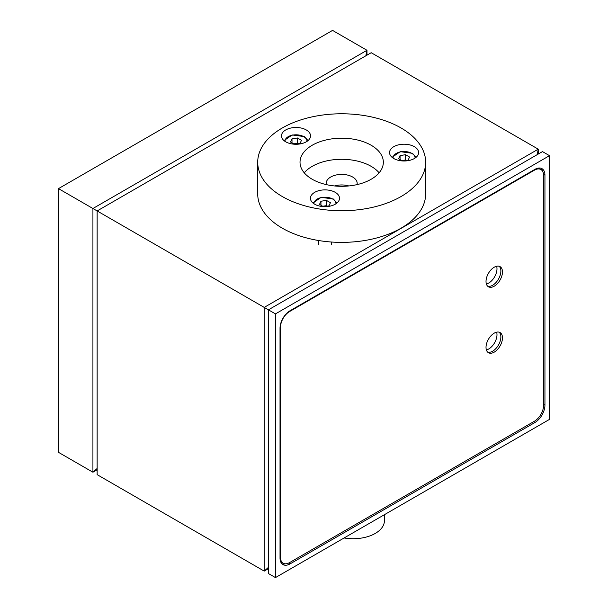 <?xml version="1.0" encoding="UTF-8"?>
<svg xmlns="http://www.w3.org/2000/svg" width="608" height="608" viewBox="0 0 608 608"><rect width="100%" height="100%" fill="white"/><g stroke="black" fill="none" stroke-linecap="round" stroke-linejoin="round"><path stroke-width="0.91" d="M348.817 185.957A15.504 8.953 0 0 0 334.544 185.957A15.504 8.953 180 0 1 348.817 185.957M549.51 155.663L275.454 313.888L275.454 577.6L549.51 419.376L549.51 155.663L542.48 151.605L268.424 309.829L264.206 307.397L538.262 149.173L371.199 52.714L97.143 210.938L97.143 474.65L264.206 571.11L264.206 307.397L58.49 188.624L58.49 452.337L92.925 472.218L92.925 208.506L366.981 50.282L332.546 30.4L58.49 188.624M537.138 154.698L538.262 149.173L538.262 154.044M268.424 568.67L264.206 571.11L268.424 567.363M499.198 266.274A11.628 6.711 -60 0 1 500.004 275.758A11.628 6.711 -60 0 1 492.64 285.274A11.628 6.711 -60 0 1 487.684 286.216A11.628 6.711 120 0 0 492.64 285.274A11.628 6.711 120 0 0 500.004 275.758A11.628 6.711 120 0 0 499.198 266.274M496.63 266.243A11.628 6.711 -60 0 1 488.764 283.032A11.628 6.711 -60 0 1 486.377 284.004M499.198 332.196A11.628 6.711 -60 0 1 500.004 341.688A11.628 6.711 -60 0 1 492.64 351.204A11.628 6.711 -60 0 1 487.684 352.146A11.628 6.711 120 0 0 492.64 351.204A11.628 6.711 120 0 0 500.004 341.688A11.628 6.711 120 0 0 499.198 332.196M496.63 332.173A11.628 6.711 -60 0 1 488.764 348.962A11.628 6.711 -60 0 1 486.377 349.934M542.541 171.167A14.212 8.208 120 0 0 540.9 168.203M282.013 563.867A14.212 8.208 120 0 0 285.395 563.814M275.454 313.888L268.424 309.829L268.424 573.542L275.454 577.6M543.575 404.343L544.943 405.133L544.943 175.18A14.212 8.208 -60 0 0 542.002 168.674A14.212 8.208 -60 0 0 534.896 169.374L290.069 310.726A14.212 8.208 -60 0 0 280.022 328.13L280.022 558.083A14.212 8.208 -60 0 0 282.963 564.589A14.212 8.208 -60 0 0 290.069 563.89L534.896 422.537L533.52 421.747M544.943 405.133A14.212 8.208 -60 0 1 534.896 422.537M365.849 55.807L366.981 50.282L366.981 55.153M97.143 469.779L92.925 472.218L97.143 468.472M306.288 129.952A14.531 8.39 0 0 0 290.442 128.128A14.531 8.39 0 0 0 281.474 135.88A14.531 8.39 0 0 0 285.73 141.816A14.531 8.39 0 0 0 301.568 143.632A14.531 8.39 0 0 0 310.544 135.88A14.531 8.39 0 0 0 306.288 129.952M414.352 146.665A14.531 8.39 0 0 0 398.514 144.848A14.531 8.39 0 0 0 389.546 152.6A14.531 8.39 0 0 0 393.802 158.536A14.531 8.39 0 0 0 409.64 160.352A14.531 8.39 0 0 0 418.608 152.6A14.531 8.39 0 0 0 414.352 146.665M335.244 192.341A14.531 8.39 0 0 0 319.405 190.524A14.531 8.39 0 0 0 310.43 198.276A14.531 8.39 0 0 0 314.686 204.212A14.531 8.39 0 0 0 330.524 206.028A14.531 8.39 0 0 0 339.5 198.276A14.531 8.39 0 0 0 335.244 192.341M371.146 145.244A41.663 24.054 0 0 0 325.736 140.03A41.663 24.054 0 0 0 300.018 162.252A41.663 24.054 0 0 0 312.223 179.261A41.663 24.054 0 0 0 357.626 184.475A41.663 24.054 0 0 0 383.344 162.252A41.663 24.054 0 0 0 371.146 145.244M304.236 172.801A41.663 24.054 180 0 1 371.146 166.341A41.663 24.054 180 0 1 379.126 172.801M282.302 196.536A83.972 48.48 0 0 0 373.821 207.047A83.972 48.48 0 0 0 425.661 162.252A83.972 48.48 0 0 0 401.06 127.969A83.972 48.48 0 0 0 309.548 117.466A83.972 48.48 0 0 0 257.708 162.252A83.972 48.48 0 0 0 282.302 196.536M257.708 162.252L257.708 193.899A83.972 48.48 0 0 0 282.302 228.182A83.972 48.48 0 0 0 373.821 238.693A83.972 48.48 0 0 0 425.661 193.899L425.661 162.252M405.924 160.527A4.91 2.835 0 0 0 402.808 160.413A4.91 2.835 0 0 0 401.88 160.618M402.443 160.938L398.605 158.726L400.072 155.564L405.544 154.713L409.556 157.031L408.09 160.193L403.036 160.968M400.072 159.57L400.072 155.564M401.797 160.565L405.544 159.988L405.544 154.713M406.357 160.459L405.544 159.988M326.815 206.203A4.91 2.835 0 0 0 323.692 206.089A4.91 2.835 0 0 0 322.764 206.294M323.327 206.614L319.489 204.402L320.956 201.24L326.428 200.389L330.44 202.707L328.974 205.869L323.92 206.644M320.956 205.246L320.956 201.24M322.688 206.241L326.428 205.664L326.428 200.389M327.241 206.135L326.428 205.664M297.852 143.807A4.91 2.835 0 0 0 294.736 143.693A4.91 2.835 0 0 0 293.808 143.898M294.371 144.218L290.533 142.006L292 138.844L297.472 137.993L301.484 140.311L300.018 143.473L294.964 144.256M292 142.85L292 138.844M293.725 143.853L297.472 143.268L297.472 137.993M298.285 143.739L297.472 143.268M384.431 514.68L384.431 520.638A31.327 18.088 180 0 1 375.258 533.429A31.327 18.088 180 0 1 344.105 537.966M494.243 286.201A11.628 6.711 120 0 0 501.836 275.956A11.628 6.711 120 0 0 500.057 266.638A11.628 6.711 120 0 0 494.243 267.208A11.628 6.711 120 0 0 486.643 277.461A11.628 6.711 120 0 0 488.429 286.778A11.628 6.711 120 0 0 494.243 286.201M494.243 352.131A11.628 6.711 120 0 0 501.836 341.878A11.628 6.711 120 0 0 500.057 332.561A11.628 6.711 120 0 0 494.243 333.138A11.628 6.711 120 0 0 486.643 343.383A11.628 6.711 120 0 0 488.429 352.701A11.628 6.711 120 0 0 494.243 352.131M280.478 327.34L280.478 557.293A12.92 7.456 120 0 0 283.153 563.206A12.92 7.456 120 0 0 289.613 562.567L534.44 421.222A12.92 7.456 120 0 0 543.575 405.399L543.575 175.438A12.92 7.456 120 0 0 540.9 169.526A12.92 7.456 120 0 0 534.44 170.164L289.613 311.516A12.92 7.456 120 0 0 280.478 327.34L280.06 327.096M283.153 563.206L281.557 562.286A12.92 7.456 -60 0 1 280.546 561.48M538.095 168.127A12.92 7.456 -60 0 1 539.296 168.606L540.9 169.526M326.336 184.619A15.504 8.953 180 0 1 326.177 183.35A15.504 8.953 180 0 1 327.355 179.93A15.504 8.953 180 0 1 344.706 174.572A15.504 8.953 180 0 1 357.185 183.35A15.504 8.953 180 0 1 357.033 184.619M544.943 175.18L543.522 174.359M288.648 563.069L290.069 563.89M415.051 158.103A10.982 6.338 0 0 0 411.844 153.391A10.982 6.338 0 0 0 399.692 152.061A10.982 6.338 0 0 0 393.102 158.103M335.935 203.779A10.982 6.338 0 0 0 332.728 199.067A10.982 6.338 0 0 0 320.583 197.737A10.982 6.338 0 0 0 313.986 203.779M306.979 141.383A10.982 6.338 0 0 0 303.772 136.671A10.982 6.338 0 0 0 291.62 135.341A10.982 6.338 0 0 0 285.03 141.383M280.022 557.027L280.478 557.293M289.195 311.273L289.613 311.516M534.44 170.164L533.976 169.906M416.085 157.328L412.49 153.33L400.254 151.666L392.069 157.328M336.976 203.004L333.374 199.006L321.138 197.342L312.953 203.004M331.421 244.553L331.421 242.022M318.508 244.553L318.508 240.502M308.02 140.608L304.418 136.61L292.182 134.953L283.997 140.608"/></g></svg>
